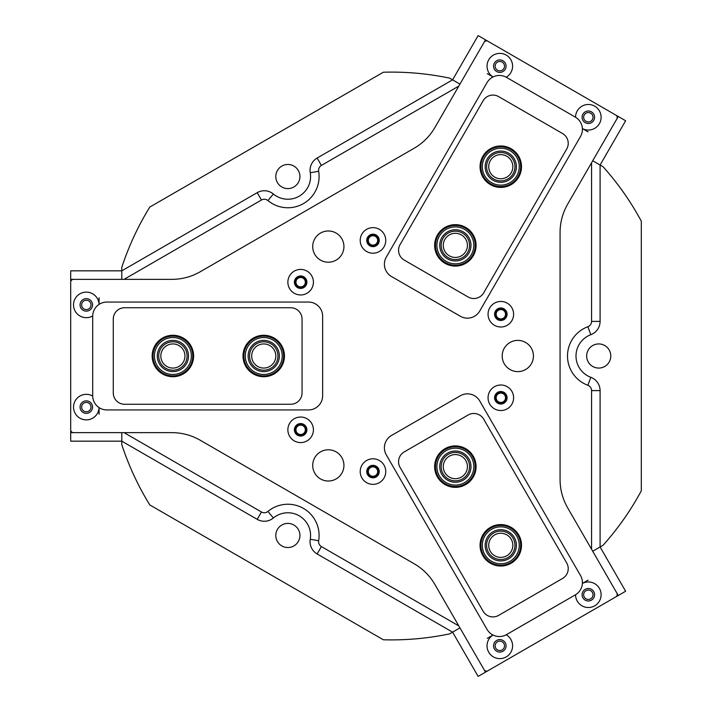 <?xml version="1.0" encoding="UTF-8"?>
<svg xmlns="http://www.w3.org/2000/svg" width="712" height="712" viewBox="0 0 712 712"><rect width="100%" height="100%" fill="white"/><g stroke="black" fill="none" stroke-linecap="round" stroke-linejoin="round"><path stroke-width="1.07" d="M588.085 131.871L582.372 128.569A12.771 12.771 0 0 0 601.106 117.258A12.771 12.771 0 0 0 588.334 104.477A12.771 12.771 0 0 0 575.554 117.258L575.554 117.258M594.573 117.258A6.248 6.248 0 0 0 588.334 111.01A6.248 6.248 0 0 0 582.087 117.258A6.248 6.248 0 0 0 588.334 123.505A6.248 6.248 0 0 0 594.573 117.258M506.205 77.216A12.771 12.771 0 0 0 499.824 53.382A12.771 12.771 0 0 0 493.016 76.967L487.293 73.674M506.072 66.154A6.248 6.248 0 0 0 499.824 59.906A6.248 6.248 0 0 0 493.576 66.154A6.248 6.248 0 0 0 499.824 72.401A6.248 6.248 0 0 0 506.072 66.154M513.61 314.232A12.771 12.771 0 0 0 500.83 301.461A12.771 12.771 0 0 0 488.058 314.232A12.771 12.771 0 0 0 500.83 327.004A12.771 12.771 0 0 0 513.61 314.232M507.077 314.232A6.248 6.248 0 0 0 500.83 307.985A6.248 6.248 0 0 0 494.582 314.232A6.248 6.248 0 0 0 500.83 320.48A6.248 6.248 0 0 0 507.077 314.232M385.762 240.425A12.771 12.771 0 0 0 372.99 227.644A12.771 12.771 0 0 0 360.21 240.425A12.771 12.771 0 0 0 372.99 253.196A12.771 12.771 0 0 0 385.762 240.425M379.229 240.425A6.248 6.248 0 0 0 372.99 234.177A6.248 6.248 0 0 0 366.742 240.425A6.248 6.248 0 0 0 372.99 246.663A6.248 6.248 0 0 0 379.229 240.425M487.293 638.326L493.007 635.033A12.771 12.771 0 0 0 499.824 658.618A12.771 12.771 0 0 0 506.205 634.784M506.072 645.846A6.248 6.248 0 0 0 499.824 639.598A6.248 6.248 0 0 0 493.576 645.846A6.248 6.248 0 0 0 499.824 652.094A6.248 6.248 0 0 0 506.072 645.846M575.554 594.743L575.554 594.743A12.771 12.771 0 0 0 588.334 607.523A12.771 12.771 0 0 0 601.106 594.743A12.771 12.771 0 0 0 582.372 583.439L588.085 580.129M594.573 594.743A6.248 6.248 0 0 0 588.334 588.495A6.248 6.248 0 0 0 582.087 594.743A6.248 6.248 0 0 0 588.334 600.99A6.248 6.248 0 0 0 594.573 594.743M385.762 471.575A12.771 12.771 0 0 0 372.99 458.804A12.771 12.771 0 0 0 360.21 471.575A12.771 12.771 0 0 0 372.99 484.356A12.771 12.771 0 0 0 385.762 471.575M379.229 471.575A6.248 6.248 0 0 0 372.99 465.337A6.248 6.248 0 0 0 366.742 471.575A6.248 6.248 0 0 0 372.99 477.823A6.248 6.248 0 0 0 379.229 471.575M513.61 397.768A12.771 12.771 0 0 0 500.83 384.996A12.771 12.771 0 0 0 488.058 397.768A12.771 12.771 0 0 0 500.83 410.539A12.771 12.771 0 0 0 513.61 397.768M507.077 397.768A6.248 6.248 0 0 0 500.83 391.52A6.248 6.248 0 0 0 494.582 397.768A6.248 6.248 0 0 0 500.83 404.015A6.248 6.248 0 0 0 507.077 397.768M343.932 465.408A15.611 15.611 0 0 0 328.321 449.788A15.611 15.611 0 0 0 312.71 465.408A15.611 15.611 0 0 0 328.321 481.018A15.611 15.611 0 0 0 343.932 465.408M533.43 356A15.611 15.611 0 0 0 517.82 340.389A15.611 15.611 0 0 0 502.2 356A15.611 15.611 0 0 0 517.82 371.611A15.611 15.611 0 0 0 533.43 356M99.075 304.407A12.771 12.771 0 0 0 86.063 292.125A12.771 12.771 0 0 0 79.922 315.968A12.771 12.771 0 0 0 92.694 315.959M92.551 304.896A6.248 6.248 0 0 0 86.303 298.657A6.248 6.248 0 0 0 80.056 304.896A6.248 6.248 0 0 0 86.303 311.144A6.248 6.248 0 0 0 92.551 304.896M92.694 396.041A12.771 12.771 0 0 0 73.532 407.104A12.771 12.771 0 0 0 86.063 419.875A12.771 12.771 0 0 0 99.075 407.593M92.551 407.104A6.248 6.248 0 0 0 86.303 400.856A6.248 6.248 0 0 0 80.056 407.104A6.248 6.248 0 0 0 86.303 413.343A6.248 6.248 0 0 0 92.551 407.104M313.413 282.192A12.771 12.771 0 0 0 300.642 269.412A12.771 12.771 0 0 0 287.87 282.192A12.771 12.771 0 0 0 300.642 294.964A12.771 12.771 0 0 0 313.413 282.192M306.89 282.192A6.248 6.248 0 0 0 300.642 275.945A6.248 6.248 0 0 0 294.394 282.192A6.248 6.248 0 0 0 300.642 288.431A6.248 6.248 0 0 0 306.89 282.192M313.413 429.808A12.771 12.771 0 0 0 300.642 417.036A12.771 12.771 0 0 0 287.87 429.808A12.771 12.771 0 0 0 300.642 442.588A12.771 12.771 0 0 0 313.413 429.808M306.89 429.808A6.248 6.248 0 0 0 300.642 423.569A6.248 6.248 0 0 0 294.394 429.808A6.248 6.248 0 0 0 300.642 436.055A6.248 6.248 0 0 0 306.89 429.808M343.932 246.592A15.611 15.611 0 0 0 328.321 230.982A15.611 15.611 0 0 0 312.71 246.592A15.611 15.611 0 0 0 328.321 262.212A15.611 15.611 0 0 0 343.932 246.592M484.08 669.681L434.916 584.516A56.782 56.782 0 0 0 414.126 563.735L200.259 440.256A56.782 56.782 0 0 0 171.868 432.647L73.532 432.647A2.839 2.839 0 0 1 70.693 429.808L70.693 282.192A2.839 2.839 0 0 1 73.532 279.353L171.868 279.353A56.782 56.782 0 0 0 200.259 271.744L414.126 148.265A56.782 56.782 0 0 0 434.916 127.484L484.08 42.319A2.839 2.839 0 0 1 487.96 41.278L615.809 115.086A2.839 2.839 0 0 1 616.841 118.966L567.678 204.13A56.782 56.782 0 0 0 560.068 232.521L560.068 479.479A56.782 56.782 0 0 0 567.678 507.87L616.841 593.034A2.839 2.839 0 0 1 615.809 596.914L487.96 670.722A2.839 2.839 0 0 1 484.08 669.681M585.985 121.316A4.681 4.681 0 0 0 592.384 119.598A4.681 4.681 0 0 0 590.675 113.199A4.681 4.681 0 0 0 584.276 114.917A4.681 4.681 0 0 0 585.985 121.316M497.483 70.212A4.681 4.681 0 0 0 503.882 68.494A4.681 4.681 0 0 0 502.165 62.095A4.681 4.681 0 0 0 495.766 63.813A4.681 4.681 0 0 0 497.483 70.212M485.504 39.854L459.952 84.114L452.574 79.851L478.126 35.6L625.643 120.764L600.091 165.024L592.713 160.761L618.265 116.51M497.483 641.788A4.681 4.681 0 0 0 495.766 648.187A4.681 4.681 0 0 0 502.165 649.905A4.681 4.681 0 0 0 503.882 643.506A4.681 4.681 0 0 0 497.483 641.788M585.985 590.684A4.681 4.681 0 0 0 584.276 597.083A4.681 4.681 0 0 0 590.675 598.801A4.681 4.681 0 0 0 592.384 592.402A4.681 4.681 0 0 0 585.985 590.684M618.265 595.49L592.713 551.239L600.091 546.976L625.643 591.236L478.126 676.4L452.574 632.149L459.952 627.886L485.504 672.146M90.994 304.896A4.681 4.681 0 0 0 86.303 300.215A4.681 4.681 0 0 0 81.622 304.896A4.681 4.681 0 0 0 86.303 309.587A4.681 4.681 0 0 0 90.994 304.896M90.994 407.104A4.681 4.681 0 0 0 86.303 402.413A4.681 4.681 0 0 0 81.622 407.104A4.681 4.681 0 0 0 86.303 411.785A4.681 4.681 0 0 0 90.994 407.104M70.693 432.647L121.788 432.647L121.788 441.164L70.693 441.164L70.693 270.836L121.788 270.836L121.788 279.353L70.693 279.353M99.084 297.803L99.084 304.398M99.084 407.602L99.084 414.197M386.296 257.121L487.07 82.556A14.195 14.195 0 0 1 506.463 77.368L575.305 117.106A14.195 14.195 0 0 1 580.503 136.499L479.719 311.055A14.195 14.195 0 0 1 460.326 316.253L391.484 276.505A14.195 14.195 0 0 1 386.296 257.121M308.447 409.943L106.889 409.943A14.195 14.195 0 0 1 92.694 395.747L92.694 316.253A14.195 14.195 0 0 1 106.889 302.057L308.447 302.057A14.195 14.195 0 0 1 322.643 316.253L322.643 395.747A14.195 14.195 0 0 1 308.447 409.943M487.07 629.444L386.296 454.879A14.195 14.195 0 0 1 391.484 435.495L460.326 395.747A14.195 14.195 0 0 1 479.719 400.945L580.503 575.501A14.195 14.195 0 0 1 575.305 594.894L506.463 634.632A14.195 14.195 0 0 1 487.07 629.444M437.417 476.996A20.728 20.728 0 0 1 445 448.685A20.728 20.728 0 0 1 473.311 456.276A20.728 20.728 0 0 1 465.719 484.578A20.728 20.728 0 0 1 437.417 476.996M482.834 555.672A20.728 20.728 0 0 1 490.426 527.361A20.728 20.728 0 0 1 518.728 534.943A20.728 20.728 0 0 1 511.145 563.254A20.728 20.728 0 0 1 482.834 555.672M468.158 414.989L404.238 451.897A11.356 11.356 0 0 0 400.082 467.41L483.119 611.234A11.356 11.356 0 0 0 498.631 615.391L562.551 578.482A11.356 11.356 0 0 0 566.707 562.969L483.671 419.145A11.356 11.356 0 0 0 468.158 414.989M263.734 335.272A20.728 20.728 0 0 1 284.462 356A20.728 20.728 0 0 1 263.734 376.728A20.728 20.728 0 0 1 243.015 356A20.728 20.728 0 0 1 263.734 335.272M172.891 335.272A20.728 20.728 0 0 1 193.62 356A20.728 20.728 0 0 1 172.891 376.728A20.728 20.728 0 0 1 152.163 356A20.728 20.728 0 0 1 172.891 335.272M302.057 392.908L302.057 319.092A11.356 11.356 0 0 0 290.71 307.735L124.627 307.735A11.356 11.356 0 0 0 113.27 319.092L113.27 392.908A11.356 11.356 0 0 0 124.627 404.265L290.71 404.265A11.356 11.356 0 0 0 302.057 392.908M473.311 255.724A20.728 20.728 0 0 1 445 263.315A20.728 20.728 0 0 1 437.417 235.005A20.728 20.728 0 0 1 465.719 227.422A20.728 20.728 0 0 1 473.311 255.724M518.728 177.057A20.728 20.728 0 0 1 490.426 184.639A20.728 20.728 0 0 1 482.834 156.329A20.728 20.728 0 0 1 511.145 148.746A20.728 20.728 0 0 1 518.728 177.057M404.238 260.103L468.158 297.011A11.356 11.356 0 0 0 483.671 292.855L566.707 149.03A11.356 11.356 0 0 0 562.551 133.518L498.631 96.609A11.356 11.356 0 0 0 483.119 100.766L400.082 244.59A11.356 11.356 0 0 0 404.238 260.103M436.91 245.533A18.45 18.45 0 0 0 455.529 263.814A18.45 18.45 0 0 0 473.809 245.204A18.45 18.45 0 0 0 455.199 226.914A18.45 18.45 0 0 0 436.91 245.533M475.233 245.186A19.874 19.874 0 0 1 455.538 265.238A19.874 19.874 0 0 1 435.486 245.542A19.874 19.874 0 0 1 455.182 225.49A19.874 19.874 0 0 1 475.233 245.186M439.749 245.507A15.611 15.611 0 0 1 455.217 229.753A15.611 15.611 0 0 1 470.97 245.222A15.611 15.611 0 0 1 455.502 260.975A15.611 15.611 0 0 1 439.749 245.507M469.555 245.24A14.195 14.195 0 0 0 455.235 231.169A14.195 14.195 0 0 0 441.164 245.489A14.195 14.195 0 0 0 455.493 259.56A14.195 14.195 0 0 0 469.555 245.24M484.472 158.073A18.45 18.45 0 0 0 492.161 183.002A18.45 18.45 0 0 0 517.099 175.312A18.45 18.45 0 0 0 509.409 150.374A18.45 18.45 0 0 0 484.472 158.073M518.354 175.98A19.874 19.874 0 0 1 491.502 184.257A19.874 19.874 0 0 1 483.217 157.405A19.874 19.874 0 0 1 510.068 149.12A19.874 19.874 0 0 1 518.354 175.98M486.981 159.399A15.611 15.611 0 0 1 508.083 152.884A15.611 15.611 0 0 1 514.589 173.986A15.611 15.611 0 0 1 493.487 180.492A15.611 15.611 0 0 1 486.981 159.399M513.334 173.328A14.195 14.195 0 0 0 507.416 154.139A14.195 14.195 0 0 0 488.236 160.058A14.195 14.195 0 0 0 494.155 179.237A14.195 14.195 0 0 0 513.334 173.328M446.931 450.215A18.45 18.45 0 0 0 438.948 475.064A18.45 18.45 0 0 0 463.788 483.048A18.45 18.45 0 0 0 471.78 458.208A18.45 18.45 0 0 0 446.931 450.215M464.438 484.311A19.874 19.874 0 0 1 437.684 475.714A19.874 19.874 0 0 1 446.282 448.961A19.874 19.874 0 0 1 473.035 457.558A19.874 19.874 0 0 1 464.438 484.311M448.231 452.743A15.611 15.611 0 0 1 469.252 459.507A15.611 15.611 0 0 1 462.497 480.529A15.611 15.611 0 0 1 441.476 473.765A15.611 15.611 0 0 1 448.231 452.743M461.848 479.265A14.195 14.195 0 0 0 467.989 460.148A14.195 14.195 0 0 0 448.88 454.007A14.195 14.195 0 0 0 442.731 473.115A14.195 14.195 0 0 0 461.848 479.265M496.682 527.316A18.45 18.45 0 0 0 482.789 549.415A18.45 18.45 0 0 0 504.888 563.299A18.45 18.45 0 0 0 518.772 541.209A18.45 18.45 0 0 0 496.682 527.316M505.2 564.687A19.874 19.874 0 0 1 481.41 549.726A19.874 19.874 0 0 1 496.362 525.937A19.874 19.874 0 0 1 520.161 540.889A19.874 19.874 0 0 1 505.2 564.687M497.314 530.084A15.611 15.611 0 0 1 516.004 541.841A15.611 15.611 0 0 1 504.256 560.531A15.611 15.611 0 0 1 485.557 548.783A15.611 15.611 0 0 1 497.314 530.084M503.936 559.151A14.195 14.195 0 0 0 514.625 542.152A14.195 14.195 0 0 0 497.626 531.472A14.195 14.195 0 0 0 486.946 548.462A14.195 14.195 0 0 0 503.936 559.151M250.927 369.279A18.45 18.45 0 0 0 277.021 368.807A18.45 18.45 0 0 0 276.55 342.721A18.45 18.45 0 0 0 250.455 343.193A18.45 18.45 0 0 0 250.927 369.279M277.529 341.698A19.874 19.874 0 0 1 278.036 369.795A19.874 19.874 0 0 1 249.939 370.302A19.874 19.874 0 0 1 249.431 342.205A19.874 19.874 0 0 1 277.529 341.698M252.893 367.241A15.611 15.611 0 0 1 252.502 345.16A15.611 15.611 0 0 1 274.574 344.759A15.611 15.611 0 0 1 274.974 366.84A15.611 15.611 0 0 1 252.893 367.241M273.586 345.783A14.195 14.195 0 0 0 253.517 346.148A14.195 14.195 0 0 0 253.881 366.217A14.195 14.195 0 0 0 273.951 365.852A14.195 14.195 0 0 0 273.586 345.783M186.464 343.495A18.45 18.45 0 0 0 160.387 342.428A18.45 18.45 0 0 0 159.319 368.505A18.45 18.45 0 0 0 185.396 369.572A18.45 18.45 0 0 0 186.464 343.495M158.278 369.466A19.874 19.874 0 0 1 159.426 341.386A19.874 19.874 0 0 1 187.505 342.534A19.874 19.874 0 0 1 186.357 370.614A19.874 19.874 0 0 1 158.278 369.466M184.372 345.427A15.611 15.611 0 0 1 183.465 367.481A15.611 15.611 0 0 1 161.41 366.573A15.611 15.611 0 0 1 162.318 344.519A15.611 15.611 0 0 1 184.372 345.427M162.452 365.612A14.195 14.195 0 0 0 182.503 366.44A14.195 14.195 0 0 0 183.331 346.388A14.195 14.195 0 0 0 163.279 345.56A14.195 14.195 0 0 0 162.452 365.612M506.819 555.761A12.068 12.068 0 0 0 511.234 539.278A12.068 12.068 0 0 0 494.751 534.863A12.068 12.068 0 0 0 490.337 551.337A12.068 12.068 0 0 0 506.819 555.761M461.394 477.084A12.068 12.068 0 0 0 465.808 460.602A12.068 12.068 0 0 0 449.325 456.187A12.068 12.068 0 0 0 444.911 472.67A12.068 12.068 0 0 0 461.394 477.084M458.813 86.09L321.415 165.415A5.678 5.678 0 0 0 318.656 171.289A31.23 31.23 0 0 1 267.935 200.57A5.678 5.678 0 0 0 261.473 200.019L124.075 279.353M287.87 199.235A22.713 22.713 0 0 0 310.254 172.713A14.195 14.195 0 0 1 317.151 158.037L452.574 79.851L449.566 78.115A283.892 283.892 0 0 0 383.35 72.224L149.796 207.067A283.892 283.892 0 0 0 121.788 267.356L121.788 270.836L257.219 192.649A14.195 14.195 0 0 1 273.372 194.011A22.713 22.713 0 0 0 287.87 199.235M264.312 521.255A14.195 14.195 0 0 1 257.219 519.351L121.788 441.164L121.788 444.644A283.892 283.892 0 0 0 149.796 504.933L383.35 639.777A283.892 283.892 0 0 0 449.566 633.885L452.574 632.149L317.151 553.963A14.195 14.195 0 0 1 310.254 539.287A22.713 22.713 0 0 0 273.372 517.989A14.195 14.195 0 0 1 264.312 521.255M500.83 392.018A5.749 5.749 0 0 0 495.08 397.768A5.749 5.749 0 0 0 500.83 403.517A5.749 5.749 0 0 0 506.579 397.768A5.749 5.749 0 0 0 500.83 392.018M500.83 393.086A4.681 4.681 0 0 0 496.148 397.768A4.681 4.681 0 0 0 500.83 402.449A4.681 4.681 0 0 0 505.511 397.768A4.681 4.681 0 0 0 500.83 393.086M372.99 465.835A5.749 5.749 0 0 0 367.241 471.575A5.749 5.749 0 0 0 372.99 477.325A5.749 5.749 0 0 0 378.731 471.575A5.749 5.749 0 0 0 372.99 465.835M372.99 466.894A4.681 4.681 0 0 0 368.3 471.575A4.681 4.681 0 0 0 372.99 476.266A4.681 4.681 0 0 0 377.672 471.575A4.681 4.681 0 0 0 372.99 466.894M300.642 424.058A5.749 5.749 0 0 0 294.893 429.808A5.749 5.749 0 0 0 300.642 435.557A5.749 5.749 0 0 0 306.391 429.808A5.749 5.749 0 0 0 300.642 424.058M300.642 425.126A4.681 4.681 0 0 0 295.961 429.808A4.681 4.681 0 0 0 300.642 434.498A4.681 4.681 0 0 0 305.323 429.808A4.681 4.681 0 0 0 300.642 425.126M300.642 276.443A5.749 5.749 0 0 0 294.893 282.192A5.749 5.749 0 0 0 300.642 287.942A5.749 5.749 0 0 0 306.391 282.192A5.749 5.749 0 0 0 300.642 276.443M300.642 277.502A4.681 4.681 0 0 0 295.961 282.192A4.681 4.681 0 0 0 300.642 286.874A4.681 4.681 0 0 0 305.323 282.192A4.681 4.681 0 0 0 300.642 277.502M372.99 234.675A5.749 5.749 0 0 0 367.241 240.425A5.749 5.749 0 0 0 372.99 246.165A5.749 5.749 0 0 0 378.731 240.425A5.749 5.749 0 0 0 372.99 234.675M372.99 235.734A4.681 4.681 0 0 0 368.3 240.425A4.681 4.681 0 0 0 372.99 245.106A4.681 4.681 0 0 0 377.672 240.425A4.681 4.681 0 0 0 372.99 235.734M500.83 308.483A5.749 5.749 0 0 0 495.08 314.232A5.749 5.749 0 0 0 500.83 319.982A5.749 5.749 0 0 0 506.579 314.232A5.749 5.749 0 0 0 500.83 308.483M500.83 309.551A4.681 4.681 0 0 0 496.148 314.232A4.681 4.681 0 0 0 500.83 318.914A4.681 4.681 0 0 0 505.511 314.232A4.681 4.681 0 0 0 500.83 309.551M598.73 368.068A12.068 12.068 0 0 1 586.661 356A12.068 12.068 0 0 1 598.73 343.932A12.068 12.068 0 0 1 610.789 356A12.068 12.068 0 0 1 598.73 368.068M287.87 547.537A12.068 12.068 0 0 1 275.802 535.477A12.068 12.068 0 0 1 287.87 523.409A12.068 12.068 0 0 1 299.93 535.477A12.068 12.068 0 0 1 287.87 547.537M287.87 188.591A12.068 12.068 0 0 1 275.802 176.523A12.068 12.068 0 0 1 287.87 164.463A12.068 12.068 0 0 1 299.93 176.523A12.068 12.068 0 0 1 287.87 188.591M603.1 545.241A283.892 283.892 0 0 0 641.307 490.844L641.307 221.156A283.892 283.892 0 0 0 603.1 166.759L600.091 165.024L600.091 321.397A14.195 14.195 0 0 1 590.827 334.702A22.713 22.713 0 0 0 590.827 377.298A14.195 14.195 0 0 1 600.091 390.603L600.091 546.976L603.1 545.241M124.075 432.647L261.473 511.981A5.678 5.678 0 0 0 267.935 511.43A31.23 31.23 0 0 1 318.656 540.711A5.678 5.678 0 0 0 321.415 546.585L458.813 625.91M591.574 549.264L591.574 390.603A5.678 5.678 0 0 0 587.872 385.281A31.23 31.23 0 0 1 587.872 326.719A5.678 5.678 0 0 0 591.574 321.397L591.574 162.737M506.819 156.24A12.068 12.068 0 0 0 490.337 160.663A12.068 12.068 0 0 0 494.751 177.137A12.068 12.068 0 0 0 511.234 172.722A12.068 12.068 0 0 0 506.819 156.24M461.394 234.915A12.068 12.068 0 0 0 444.911 239.33A12.068 12.068 0 0 0 449.325 255.813A12.068 12.068 0 0 0 465.808 251.398A12.068 12.068 0 0 0 461.394 234.915M160.823 356A12.068 12.068 0 0 0 172.891 368.068A12.068 12.068 0 0 0 184.96 356A12.068 12.068 0 0 0 172.891 343.932A12.068 12.068 0 0 0 160.823 356M251.674 356A12.068 12.068 0 0 0 263.734 368.068A12.068 12.068 0 0 0 275.802 356A12.068 12.068 0 0 0 263.734 343.932A12.068 12.068 0 0 0 251.674 356M310.254 172.713L318.656 171.289M257.219 192.649L261.473 200.019M273.372 194.011L267.935 200.57M317.151 158.037L321.415 165.415M591.574 390.603L600.091 390.603M587.872 385.281L590.827 377.298M587.872 326.719L590.827 334.702M591.574 321.397L600.091 321.397M261.473 511.981L257.219 519.351M267.935 511.43L273.372 517.989M318.656 540.711L310.254 539.287M321.415 546.585L317.151 553.963"/></g></svg>
